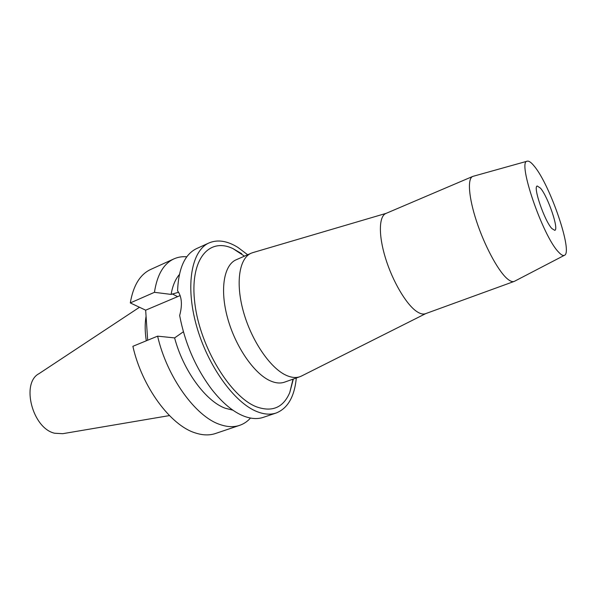 <?xml version="1.0" encoding="UTF-8"?>
<svg xmlns="http://www.w3.org/2000/svg" width="596" height="596" viewBox="0 0 596 596"><rect width="100%" height="100%" fill="white"/><g stroke="black" fill="none" stroke-linecap="round" stroke-linejoin="round"><path stroke-width="0.89" d="M139.486 307.26L39.045 373.64C20.756 382.945 32.407 428.382 54.646 433.24L62.759 433.687L169.458 415.583M146.065 316.238C144.813 323.568 144.888 331.756 146.296 340.8M551.851 228.536L554.764 230.347C559.204 229.639 548.015 196.762 540.49 188.165L537.257 186.004C532.697 186.362 544.401 220.647 551.851 228.536M534.321 166.254C550.294 185.185 573.427 253.062 564.323 255.356C562.959 255.907 561 254.775 558.445 251.952C542.673 236.038 517.119 161.203 527.147 161.211C528.816 160.682 531.207 162.365 534.321 166.254M514.713 281.163L514.147 281.431C512.247 282.117 509.722 281.021 506.593 278.161C497.578 269.936 484.503 245.448 476.591 221.466C468.642 197.455 467.279 178.554 472.695 176.446L473.291 176.26M472.695 176.446L385.925 213.45C378.885 216.266 378.371 235.062 385.485 258.113C392.548 281.133 406.025 304.057 416.38 311.261C419.971 313.772 423.011 314.584 425.499 313.69L514.147 281.431M301.919 375.83L299.997 376.687C295.892 378.132 291.183 377.618 285.886 375.16C270.048 367.859 251.385 340.465 243.399 311.604C235.316 282.72 239.272 258.157 251.236 253.188L253.225 252.503M251.236 253.188L236.21 259.759C223.954 264.855 219.663 289.351 227.575 318.003C235.39 346.626 254.097 373.677 270.167 380.777C275.546 383.176 280.336 383.638 284.538 382.155L299.997 376.687M241.738 253.74L232.947 248.599C208.682 236.932 189.26 259.856 194.877 303.64C200.174 347.326 230.607 397.04 256.533 406.845C272.23 412.387 283.316 407.612 289.775 392.533L293.336 379.041M296.316 377.991C294.476 396.698 287.786 408.357 276.231 412.983C270.591 414.89 264.214 414.451 257.1 411.65C234.407 402.911 207.445 365.624 196.337 325.237C185.103 284.828 191.718 250.35 209.084 242.915C217.674 239.324 227.285 240.821 237.908 247.407L247.66 254.753M209.084 242.915L196.687 248.547C184.887 254.157 178.517 268.245 177.586 290.826C181.84 296.629 182.525 304.861 179.657 315.522C184.909 343.132 195.54 367.665 211.55 389.121C222.315 402.889 233.11 411.903 243.928 416.157C251.125 418.891 257.591 419.279 263.335 417.342L276.231 412.983M232.902 410.182L225.206 408.223C205.836 401.264 183.307 370.727 174.606 337.91L183.382 331.778M147.674 340.234L145.662 310.181L180.148 295.579M178.614 292.264L171.104 294.409L154.446 292.323L130.293 302.924C133.273 285.536 140.075 274.376 150.714 269.437L173.928 258.887C177.921 257.1 182.22 256.399 186.824 256.794M174.606 337.91L157.605 336.151L132.886 346.306C141.87 386.737 170.471 425.32 195.13 432.867C202.603 435.348 209.39 435.557 215.491 433.501L239.652 425.343C233.721 427.339 227.098 427.041 219.76 424.434C195.555 416.5 166.992 377.119 157.605 336.151M250.499 418.057C247.4 421.491 243.786 423.92 239.652 425.343M145.662 310.181L130.293 302.924M179.359 274.562C175.313 279.308 172.564 285.924 171.104 294.409M154.446 292.323C157.106 274.83 163.602 263.685 173.928 258.887M177.399 296.525L172.266 293.91M564.323 255.356L514.341 281.357M527.147 161.211L472.889 176.371M425.775 313.593L301.204 376.188M386.186 213.338L252.458 252.726M293.031 379.153L289.775 392.533M244.464 256.146L232.947 248.599"/></g></svg>
